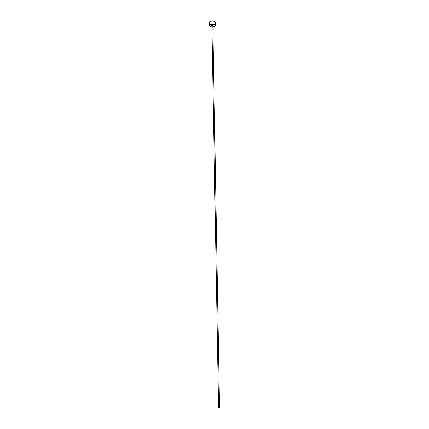 <?xml version="1.0" encoding="UTF-8"?>
<svg xmlns="http://www.w3.org/2000/svg" width="429" height="429" viewBox="0 0 429 429"><rect width="100%" height="100%" fill="white"/><g stroke="black" fill="none" stroke-linecap="round" stroke-linejoin="round"><path stroke-width="0.64" d="M212.897 26.866A2.692 1.223 179 0 0 214.371 26.475A2.692 1.223 179 0 0 214.725 26.255A2.692 1.223 179 0 0 213.996 24.673A2.692 1.223 179 0 0 210.424 24.871A2.692 1.223 179 0 0 210.092 26.335A2.692 1.223 179 0 0 211.937 26.888M210.017 26.276A2.88 1.308 -1 0 1 209.926 26.212A2.88 1.308 -1 0 1 209.513 25.552A2.88 1.308 -1 0 1 210.28 24.646A2.88 1.308 -1 0 1 213.433 24.271A2.88 1.308 -1 0 1 215.278 25.456A2.88 1.308 -1 0 1 214.886 26.126A2.88 1.308 -1 0 1 214.8 26.19M209.937 21.734A2.692 1.223 -1 0 1 210.012 21.67A2.692 1.223 -1 0 1 210.36 21.45A2.692 1.223 -1 0 1 214.639 21.589A2.692 1.223 -1 0 1 214.72 21.654M215.278 25.456L215.224 22.372A2.88 1.308 179 0 0 214.811 21.713A2.88 1.308 179 0 0 210.226 21.563A2.88 1.308 179 0 0 209.851 21.799A2.88 1.308 179 0 0 209.459 22.474L209.513 25.552M218.71 407.266L219.541 407.4L218.71 407.266M218.581 407.416L211.921 25.938L212.881 25.922A0.767 0.349 -1 0 0 212.961 25.906A0.767 0.349 -1 0 0 212.918 25.413A0.767 0.349 -1 0 0 211.835 25.445A0.767 0.349 -1 0 0 211.921 25.954M212.838 25.906L219.541 407.4"/></g></svg>
